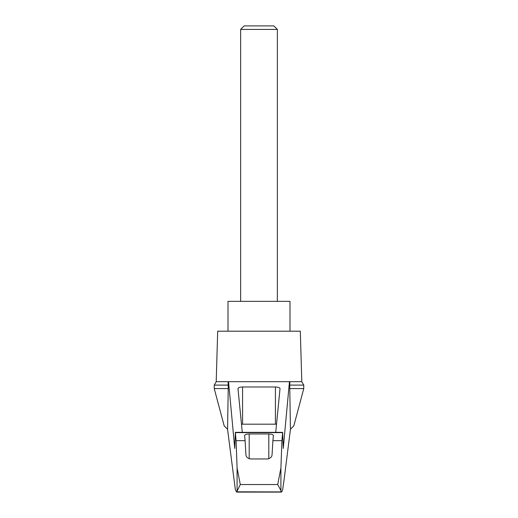 <?xml version="1.0" encoding="UTF-8"?>
<svg xmlns="http://www.w3.org/2000/svg" width="518" height="518" viewBox="0 0 518 518"><rect width="100%" height="100%" fill="white"/><g stroke="black" fill="none" stroke-linecap="round" stroke-linejoin="round"><path stroke-width="0.78" d="M227.557 429.254L224.171 425.848L214.238 388.584L214.238 385.094L216.2 381.695L228.548 381.695L234.738 448.433L235.347 432.634L236.091 440.676L237.089 468.013L240.3 484.531L236.655 492.1L235.334 489.581L227.557 429.254L228.224 388.584L214.238 388.584M303.762 388.584L303.762 385.094L289.776 385.094L289.776 388.584L303.762 388.584L293.829 425.848L290.443 429.254L284.155 479.234L282.666 489.581L281.747 491.919L236.979 491.822M289.776 388.584L290.443 429.254M228.127 381.695L228.224 388.584M281.021 491.822L280.911 490.533L277.7 484.531L280.911 468.013L281.909 440.676L282.653 432.634L283.262 448.433L289.452 381.695L228.548 381.695M265.922 381.695L252.078 381.695M242.282 432.362L237.982 388.565C238.261 387.606 239.789 387.082 242.573 386.985L275.427 386.985C278.211 387.082 279.739 387.606 280.018 388.565L275.718 432.362M289.452 381.695L301.8 381.695L300.317 331.196L217.683 331.196L216.2 381.695M281.909 440.676L272.895 440.676L272.079 454.519C271.944 456.915 270.415 458.398 267.489 458.961L250.511 458.961C247.598 458.404 246.063 456.928 245.921 454.519L245.105 440.676L236.091 440.676M245.105 440.676L244.6 435.541C244.878 434.583 246.413 434.058 249.19 433.961L268.81 433.961C271.587 434.058 273.122 434.583 273.4 435.541L272.895 440.676M289.776 385.094L289.873 381.695M241.485 424.223A4.591 1.191 180 0 1 242.573 424.19L275.427 424.19A4.591 1.191 180 0 1 276.515 424.223M228.224 385.094L214.238 385.094M289.989 331.196L289.989 301.353L228.011 301.353L228.011 331.196M277.363 29.422L273.841 25.9L244.159 25.9L240.637 29.422L277.363 29.422L277.363 301.353M240.637 29.422L240.637 301.353M237.089 490.533L237.089 468.013M280.911 490.533L280.911 468.013M277.7 484.531L240.3 484.531M282.653 432.634L235.347 432.634M249.19 433.961L249.19 458.747M268.81 433.961L268.81 458.747M242.573 386.985L242.573 424.19M275.427 386.985L275.427 424.19M235.295 432.362L282.705 432.362M236.655 492.1L281.345 492.1M303.762 385.094L301.8 381.695"/></g></svg>
